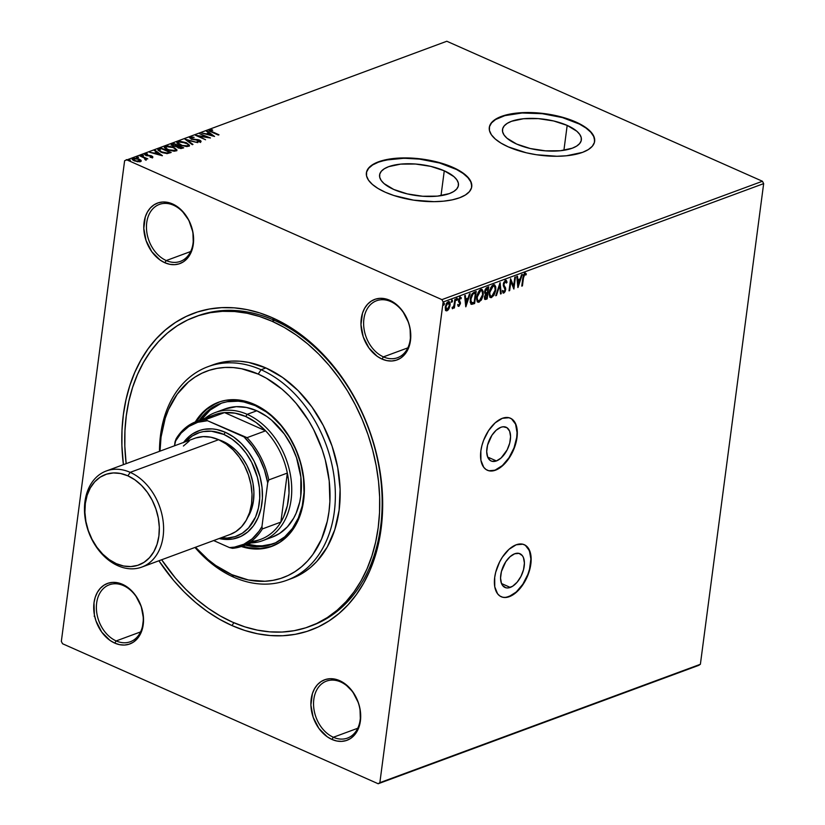 <?xml version="1.0" encoding="UTF-8"?>
<svg xmlns="http://www.w3.org/2000/svg" width="825" height="825" viewBox="0 0 825 825"><rect width="100%" height="100%" fill="white"/><g stroke="black" fill="none" stroke-linecap="round" stroke-linejoin="round"><path stroke-width="1.24" d="M496.423 460.938A18.459 10.168 -66.1 0 1 491.153 460.989A18.459 10.168 -66.1 0 1 487.802 444.221A18.459 10.168 -66.1 0 1 500.858 427.298L503.095 426.772L506.993 427.721L509.623 431.166L510.572 436.59L509.706 443.149L507.158 449.862L501.084 457.999L496.423 460.938L492.102 461.319L490.287 460.515L487.657 457.06L496.423 460.938L487.657 457.05L486.709 451.646L487.575 445.077L491.917 435.28L496.196 430.227L500.858 427.298A18.459 10.168 -66.1 0 1 506.127 427.237A18.459 10.168 -66.1 0 1 509.468 444.005A18.459 10.168 -66.1 0 1 496.423 460.938M510.262 587.421A18.459 10.168 -66.1 0 1 504.993 587.472A18.459 10.168 -66.1 0 1 501.652 570.704A18.459 10.168 -66.1 0 1 514.697 553.771L519.018 553.4L522.338 555.637L523.462 557.648L524.411 563.073L523.545 569.632L520.998 576.345L517.151 582.182L512.593 586.255L508.025 587.947L505.952 587.802L502.621 585.554L501.507 583.543L510.262 587.421L501.497 583.533L500.548 578.129L501.414 571.56L505.756 561.763L510.036 556.71L514.697 553.771A18.459 10.168 -66.1 0 1 519.967 553.719A18.459 10.168 -66.1 0 1 523.318 570.488A18.459 10.168 -66.1 0 1 510.262 587.421M501.074 596.671A28.463 15.665 113.9 0 0 509.066 596.537L509.355 596.661A28.463 15.665 -66.1 0 1 501.229 596.743A28.463 15.665 -66.1 0 1 496.073 570.89A28.463 15.665 -66.1 0 1 516.182 544.789L509.004 549.326L502.404 557.112L499.641 561.866L495.712 572.22L494.701 577.407L494.763 586.822L497.578 593.783L499.888 596.001L502.703 597.238L505.9 597.465L512.944 594.866L519.977 588.586L525.907 579.583L529.836 569.24L531.166 559.123L530.774 554.637L527.969 547.666L525.649 545.459L522.844 544.211L516.182 544.789A28.463 15.665 -66.1 0 1 524.308 544.717A28.463 15.665 -66.1 0 1 529.475 570.56A28.463 15.665 -66.1 0 1 509.355 596.661L509.066 596.537A28.463 15.665 113.9 0 0 529.145 570.56A28.463 15.665 113.9 0 0 524.153 544.644M487.235 470.188A28.463 15.665 113.9 0 0 495.227 470.054L495.516 470.178A28.463 15.665 -66.1 0 1 487.389 470.26A28.463 15.665 -66.1 0 1 482.233 444.407A28.463 15.665 -66.1 0 1 502.343 418.306L495.165 422.843L488.565 430.629L483.532 440.488L481.872 445.737L480.851 450.924L480.923 460.34L483.739 467.301L486.049 469.518L488.854 470.766L495.516 470.178L502.693 465.651L509.293 457.865L514.326 448.006L515.986 442.757L517.327 432.64L515.852 424.287L514.119 421.183L511.809 418.976L509.004 417.728L502.343 418.306A28.463 15.665 -66.1 0 1 510.469 418.234A28.463 15.665 -66.1 0 1 515.625 444.077A28.463 15.665 -66.1 0 1 495.516 470.178L495.227 470.054A28.463 15.665 113.9 0 0 515.305 444.077A28.463 15.665 113.9 0 0 510.314 418.162M195.174 316.8L197.464 315.954A165.072 121.492 69.7 0 1 274.457 320.378L272.498 317.811A168.867 124.276 69.7 0 1 381.098 528.846A168.867 124.276 69.7 0 1 231.98 625.567A168.867 124.276 69.7 0 1 158.905 560.773L173.632 580.46L184.212 591.979L195.453 602.353L207.23 611.459L219.45 619.224L231.98 625.567L233.857 622.731L231.98 625.567L244.705 630.434L257.513 633.765L270.26 635.539L282.841 635.735L295.113 634.342L306.983 631.393L318.326 626.897L329.031 620.916L338.993 613.491L348.129 604.704L356.328 594.639L363.536 583.378L369.672 571.055L374.674 557.772L378.489 543.654L381.098 528.846L382.46 513.49L382.573 497.722L381.428 481.718L379.046 465.609L375.437 449.563L370.642 433.723L364.702 418.254L357.679 403.291L349.645 388.998L340.673 375.499L330.846 362.918L320.265 351.398L309.035 341.024L297.248 331.918L285.037 324.153L272.498 317.811L259.772 312.943L246.974 309.612L234.228 307.838L221.647 307.653L209.364 309.035L197.495 311.984L186.151 316.48L175.447 322.462L165.485 329.887L156.358 338.673L148.149 348.738L140.951 359.999L134.815 372.323L129.814 385.605L125.988 399.723L123.389 414.532L122.017 429.887L121.904 445.655L123.399 464.661A168.867 124.276 69.7 0 1 272.498 317.811L274.457 320.378A165.072 121.492 -110.3 0 0 196.257 316.408M390.71 301.558A30.36 22.347 -110.3 0 0 363.907 318.945A30.36 22.347 -110.3 0 0 383.429 356.885L381.996 359.061A32.258 23.739 69.7 0 1 361.257 318.749A32.258 23.739 69.7 0 1 389.74 300.269L390.71 301.558A30.36 22.347 69.7 0 1 410.242 330.547A30.36 22.347 69.7 0 1 397.588 357.699A30.36 22.347 69.7 0 1 383.429 356.885A30.36 22.347 69.7 0 1 363.897 327.886A30.36 22.347 69.7 0 1 376.551 300.743A30.36 22.347 69.7 0 1 390.71 301.558L389.74 300.269L384.863 298.712L380.026 298.33L375.406 299.155L371.198 301.166L367.548 304.26L364.609 308.333L362.484 313.222L360.968 324.689L363.248 336.92L368.971 348.037L377.272 356.359L381.996 359.061L386.873 360.628L391.71 360.999L396.32 360.174L400.537 358.174L404.178 355.07L407.127 350.996L409.252 346.108L410.479 340.581L410.087 328.505L408.478 322.41L402.755 311.293L398.857 306.683L389.74 300.269A32.258 23.739 69.7 0 1 410.479 340.581A32.258 23.739 69.7 0 1 381.996 359.061L383.429 356.885L407.818 347.872L383.429 356.885A30.36 22.347 -110.3 0 0 410.242 339.498A30.36 22.347 -110.3 0 0 390.71 301.558M340.632 681.935A30.36 22.347 -110.3 0 0 313.83 699.322A30.36 22.347 -110.3 0 0 333.352 737.261L331.918 739.437A32.258 23.739 69.7 0 1 311.18 699.126A32.258 23.739 69.7 0 1 339.663 680.656L340.632 681.935A30.36 22.347 69.7 0 1 360.164 710.933A30.36 22.347 69.7 0 1 347.511 738.076A30.36 22.347 69.7 0 1 333.352 737.261A30.36 22.347 69.7 0 1 313.82 708.273A30.36 22.347 69.7 0 1 326.473 681.12A30.36 22.347 69.7 0 1 340.632 681.935L339.663 680.656L334.785 679.088L329.948 678.707L325.328 679.542L321.121 681.543L317.47 684.637L314.531 688.71L312.407 693.598L310.891 705.076L313.17 717.296L318.893 728.423L327.195 736.746L331.918 739.437L336.796 741.005L341.632 741.376L346.242 740.551L350.46 738.55L354.1 735.457L357.05 731.383L359.174 726.485L360.401 720.967L360.009 708.881L358.401 702.797L352.677 691.67L344.386 683.347L339.663 680.656A32.258 23.739 69.7 0 1 360.401 720.967A32.258 23.739 69.7 0 1 331.918 739.437L333.352 737.261L357.741 728.258L333.352 737.261A30.36 22.347 -110.3 0 0 360.164 719.874A30.36 22.347 -110.3 0 0 340.632 681.935M123.461 585.606A30.36 22.347 -110.3 0 0 96.659 602.993A30.36 22.347 -110.3 0 0 116.181 640.932L114.747 643.108A32.258 23.739 69.7 0 1 93.998 602.797A32.258 23.739 69.7 0 1 122.482 584.317L123.461 585.606A30.36 22.347 69.7 0 1 142.993 614.604A30.36 22.347 69.7 0 1 130.34 641.747A30.36 22.347 69.7 0 1 116.181 640.932A30.36 22.347 69.7 0 1 96.649 611.933A30.36 22.347 69.7 0 1 109.302 584.791A30.36 22.347 69.7 0 1 123.461 585.606L122.482 584.317L117.614 582.759L112.767 582.378L108.157 583.213L103.95 585.214L100.299 588.308L97.36 592.381L95.226 597.269L93.998 602.797L94.39 614.873L95.999 620.967L101.722 632.084L110.014 640.417L114.747 643.108L119.625 644.676L124.462 645.047L129.071 644.222L133.279 642.221L136.929 639.117L139.879 635.044L142.003 630.156L143.509 618.688L141.23 606.458L135.506 595.341L131.608 590.731L122.482 584.317A32.258 23.739 69.7 0 1 143.23 624.628A32.258 23.739 69.7 0 1 114.747 643.108L116.181 640.932L140.57 631.919L116.181 640.932A30.36 22.347 -110.3 0 0 142.983 623.545A30.36 22.347 -110.3 0 0 123.461 585.606M173.539 205.229A30.36 22.347 -110.3 0 0 146.737 222.616A30.36 22.347 -110.3 0 0 166.258 260.556L164.825 262.732A32.258 23.739 69.7 0 1 144.076 222.42A32.258 23.739 69.7 0 1 172.559 203.94L173.539 205.229A30.36 22.347 69.7 0 1 193.071 234.218A30.36 22.347 69.7 0 1 180.417 261.37A30.36 22.347 69.7 0 1 166.258 260.556A30.36 22.347 69.7 0 1 146.726 231.557A30.36 22.347 69.7 0 1 159.38 204.414A30.36 22.347 69.7 0 1 173.539 205.229L172.559 203.94L167.692 202.373L162.845 202.001L158.235 202.826L154.028 204.827L150.377 207.931L147.438 211.994L145.303 216.892L143.797 228.36L146.077 240.591L151.8 251.708L160.091 260.03L164.825 262.732L169.703 264.289L174.539 264.67L179.149 263.835L183.356 261.834L187.007 258.741L189.956 254.667L192.081 249.779L193.308 244.252L192.916 232.176L188.832 220.265L181.686 210.354L177.292 206.632L172.559 203.94A32.258 23.739 69.7 0 1 193.308 244.252A32.258 23.739 69.7 0 1 164.825 262.732L166.258 260.556L190.647 251.542L166.258 260.556A30.36 22.347 -110.3 0 0 193.06 243.169A30.36 22.347 -110.3 0 0 173.539 205.229M567.177 125.41L563.908 150.284L567.177 125.41L576.871 131.268L579.779 134.465L581.243 137.662L581.192 140.745L579.624 143.602L576.613 146.118L572.272 148.201L560.299 150.748L545.521 150.851L530.207 148.51L516.667 144.066A39.765 15.665 -172.5 0 1 502.497 129.546A39.765 15.665 -172.5 0 1 526.103 118.522A39.765 15.665 -172.5 0 1 567.177 125.41A39.765 15.665 -172.5 0 1 581.347 139.93A39.765 15.665 -172.5 0 1 557.752 150.954A39.765 15.665 -172.5 0 1 516.667 144.066L506.973 138.208L504.065 135.011L502.611 131.814L502.662 128.731L504.219 125.874L507.231 123.358L511.572 121.275L523.555 118.728L538.323 118.625L553.647 120.966L567.177 125.41M444.273 170.806L441.004 195.68L444.273 170.806L453.967 176.663L456.875 179.85L458.339 183.057L458.277 186.141L456.72 188.997L453.709 191.513L449.367 193.597L437.394 196.133L422.617 196.247L407.302 193.896L393.762 189.461A39.765 15.665 -172.5 0 1 379.593 174.941A39.765 15.665 -172.5 0 1 403.188 163.917A39.765 15.665 -172.5 0 1 444.273 170.806A39.765 15.665 -172.5 0 1 458.442 185.326A39.765 15.665 -172.5 0 1 434.847 196.34A39.765 15.665 -172.5 0 1 393.762 189.461L384.068 183.593L381.16 180.407L379.706 177.21L379.758 174.127L381.315 171.27L384.326 168.754L388.668 166.671L400.651 164.123L415.418 164.02L430.743 166.361L444.273 170.806M471.714 186.904A53.13 20.924 7.5 0 0 452.76 167.671L452.801 167.32A53.13 20.924 -172.5 0 1 471.735 186.718A53.13 20.924 -172.5 0 1 440.21 201.444A53.13 20.924 -172.5 0 1 385.327 192.246L393.886 195.515L413.531 200.135L434.022 201.661L443.603 201.166L452.244 199.856L459.608 197.763L465.403 194.989L469.425 191.627L471.518 187.811L471.591 183.686L469.642 179.417L465.743 175.158L460.061 171.074L444.242 164.051L424.597 159.431L414.253 158.256L394.525 158.4L378.52 161.803L372.725 164.577L368.703 167.939L366.609 171.755L366.537 175.88L368.486 180.159L372.384 184.418L378.067 188.502L385.327 192.246A53.13 20.924 -172.5 0 1 366.393 172.848A53.13 20.924 -172.5 0 1 397.918 158.132A53.13 20.924 -172.5 0 1 452.801 167.32L452.76 167.671A53.13 20.924 7.5 0 0 398.062 158.462A53.13 20.924 7.5 0 0 366.372 173.033M594.619 141.508A53.13 20.924 7.5 0 0 575.664 122.275L575.706 121.935A53.13 20.924 -172.5 0 1 594.639 141.322A53.13 20.924 -172.5 0 1 563.114 156.049A53.13 20.924 -172.5 0 1 508.231 146.85L526.309 152.79L536.436 154.739L556.937 156.265L566.507 155.77L582.512 152.377L588.308 149.593L592.329 146.242L594.423 142.426L594.495 138.301L592.546 134.021L588.658 129.762L582.966 125.678L567.146 118.666L547.501 114.046L527.01 112.52L517.43 113.015L501.425 116.407L495.629 119.192L491.607 122.543L489.514 126.359L489.442 130.484L491.391 134.764L495.289 139.023L500.971 143.107L508.231 146.85A53.13 20.924 -172.5 0 1 489.297 127.462A53.13 20.924 -172.5 0 1 520.822 112.736A53.13 20.924 -172.5 0 1 575.706 121.935L575.664 122.275A53.13 20.924 7.5 0 0 520.967 113.066A53.13 20.924 7.5 0 0 489.277 127.638M124.616 160.72L61.339 641.376L124.616 160.72L446.81 41.25L762.444 181.252L441.922 299.63L126.297 159.627L441.922 299.63L443.138 302.002L763.661 183.624L700.384 664.28L379.861 782.667L443.138 302.002L379.861 782.667L378.19 783.75L698.703 665.373L378.19 783.75L62.556 643.748L378.19 783.75L700.384 664.28L698.703 665.373L700.384 664.28L763.661 183.624L443.138 302.002L441.922 299.63L762.444 181.252L763.661 183.624L762.444 181.252L446.81 41.25L124.616 160.72M94.163 616.172L94.679 615.924M445.5 310.489L448.975 308.663L449.873 306.137L450.079 303.786L449.223 301.651L447.129 302.424L445.314 306.653L445.727 310.427L446.768 310.85L448.088 310.004L448.975 308.663L448.408 308.416L446.449 310.52L447.026 310.778L448.975 308.663L450.017 305.291C450.357 302.775 449.769 301.548 448.233 301.62L445.252 307.055L445.469 309.963L447.026 310.778L445.892 310.613M455.565 299.062L454.915 299.3L453.843 305.982L452.347 308.715L453.925 306.838L453.75 308.137L454.4 307.9L455.565 299.062L454.915 299.3L453.822 307.642L454.4 307.9L455.565 299.062M459.618 296.938L461.381 297.907L460.195 297.196L458.494 300.259L459.762 303.899L458.978 305.322L458.267 304.703L457.793 305.601L458.875 306.395L460.453 303.27L459.267 299.454L461.381 297.907L460.195 297.196L458.844 298.887L458.525 301.548L459.783 303.693L459.123 305.25L458.267 304.703L457.793 305.601L458.875 306.395L458.143 306.178M474.262 292.153L472.199 293.71L470.549 297.619L470.219 302.393L471.622 304.363L474.623 303.528L476.221 291.431L474.262 292.153C471.952 293.422 470.621 295.783 470.25 299.248L471.405 304.312L474.623 303.528L476.221 291.431L474.262 292.153M488.761 286.801L486.203 287.997L484.914 290.307L484.636 293.009L485.564 294.195L484.388 298.176L485.193 299.485L487.173 298.897L488.761 286.801L487.08 287.42L484.636 291.586L485.564 294.195L484.43 297.062L485.977 299.341L487.173 298.897L488.761 286.801M500.115 282.604L495.712 295.742L496.423 295.484L499.682 285.543L500.528 293.968L501.229 293.71L500.115 282.604L495.712 295.742L496.423 295.484L499.682 285.543L500.528 293.968L501.229 293.71L500.115 282.604M514.821 277.169L513.645 286.172L510.613 278.726L509.015 290.833L509.664 290.596L510.85 281.562L513.882 289.039L515.47 276.932L514.821 277.169L513.645 286.172L510.613 278.726L509.015 290.833L509.664 290.596L510.85 281.562L513.882 289.039L515.47 276.932L514.821 277.169M523.483 277.829L524.463 274.601L525.907 274.993L526.36 273.941L524.947 273.137L523.524 274.787L521.771 286.12L522.421 285.883L523.483 277.829L522.906 277.571L521.843 285.625L522.421 285.883L523.483 277.829L524.793 274.374L525.907 274.993L526.36 273.941L524.947 273.137L522.854 277.942L521.771 286.12L522.421 285.883L521.843 285.625L522.906 277.571L523.483 277.829M517.987 287.512L522.287 274.416L521.586 274.673L520.204 278.871L517.832 279.747L517.481 276.189L516.77 276.447L517.883 287.554L522.287 274.416L521.586 274.673L520.204 278.871L517.832 279.747L517.481 276.189L516.77 276.447L517.987 287.512M504.931 280.057L507.055 282.263L505.508 280.314L503.559 283.078L503.302 285.718L505.044 289.554L504.157 291.71L503.033 290.678L502.435 291.607L503.786 293.061L505.065 291.689L505.715 289.204L504.003 285.141L504.147 283.161L505.395 281.542L506.447 283.068L507.055 282.263L506.406 280.479L505.508 280.314L503.302 284.254L505.013 289.967L503.962 291.813L503.363 291.565M493.897 294.071L491.133 297.258L491.71 297.516L495.763 289.915L495.753 286.904L494.691 284.893L493.34 284.811L491.824 285.966L489.73 290.153L489.153 294.484L489.854 296.959L490.978 297.65L493.886 295.412L495.577 291.019L495.763 289.915L495.124 290.06M481.357 298.702L478.593 301.898L479.17 302.146L483.213 294.556L483.202 291.534L482.14 289.523L480.789 289.441L479.273 290.596L477.18 294.783L476.613 299.114L477.304 301.599L478.428 302.28L481.346 300.042L482.903 296.216L483.213 294.556L482.584 294.7M465.867 306.766L470.168 293.669L469.456 293.927L468.084 298.124L465.713 299.001L465.352 295.443L464.65 295.701L465.764 306.807L470.168 293.669L469.456 293.927L468.084 298.124L465.713 299.001L465.352 295.443L464.65 295.701L465.867 306.766M456.524 298.083L457.514 299.155L457.102 298.341L456.493 300.207L457.514 299.155L456.978 298.413L456.411 299.887L457.287 299.867L456.926 298.897L456.256 300.104M451.543 299.929L452.533 300.991L452.131 300.176L451.512 302.043L452.533 300.991L452.007 300.248L451.44 301.723L452.317 301.702L451.956 300.733L451.285 301.94M443.438 302.919L444.427 303.982L444.015 303.177L443.407 305.044L444.427 303.982L443.891 303.249L443.324 304.724L444.201 304.703L443.85 303.724L443.169 304.941M132.268 159.266L132.907 158.256C131.752 159.039 132.227 159.895 134.351 160.823L140.58 161.659L140.786 160.091L136.857 158.328L132.66 158.369L132.217 158.802L133.176 160.194L137.61 161.762L141.25 161.133L139.105 159.07L132.907 158.256L132.196 158.895M140.394 155.595L139.745 155.843L145.076 158.369L145.406 159.668L146.417 159.4L146.066 158.637L147.799 158.885L140.394 155.595L139.745 155.843L144.674 158.111L145.406 159.668L146.159 159.596L146.066 158.637L147.799 158.885L140.394 155.595M152.429 157.276L151.718 155.966L151.635 156.616L151.718 155.966L150.367 155.533L146.2 155.502L145.86 154.213L147.221 153.79L144.88 153.832L144.643 154.595L144.88 153.832L145.654 155.296L151.109 156.214L151.408 157.389L150.119 157.276L152.429 157.276L152.718 156.647L151.418 155.832L145.891 154.832L145.86 154.213L147.531 154.234L147.221 153.79L144.88 153.832L144.561 154.533L146.644 155.636L150.923 156.142L151.656 156.75L150.119 157.276L152.811 156.936L152.718 157.637M159.091 148.696L157.957 149.366L158.091 150.294L162.288 152.666L167.114 153.532L171.188 152.46L161.05 147.974L159.091 148.696L158.998 149.387L160.958 148.665L161.05 147.974L157.843 149.624L160.803 152.078L167.537 153.512L171.188 152.46L161.05 147.974L161.184 148.768L158.998 149.387L159.091 148.696M171.322 144.922L171.909 143.963L172.796 145.973L176.715 146.623L178.076 147.881L183.727 147.83L173.59 143.333L171.291 144.375L172.796 145.973L176.715 146.623L180.397 148.521L183.727 147.83L173.59 143.333L173.735 144.127L173.59 143.333L171.909 143.963L171.136 145.241M184.944 139.147L192.277 144.674L192.978 144.416L187.337 140.25L197.783 142.642L184.944 139.147L192.277 144.674L192.978 144.416L187.337 140.25L197.783 142.642L184.944 139.147M199.65 133.712L207.199 137.053L195.443 135.269L205.569 139.765L198.66 136.177L210.437 137.971L199.65 133.712L207.199 137.053L195.443 135.269L205.569 139.765L198.66 136.177L210.437 137.971L199.65 133.712M209.117 130.69L209.478 129.876C208.715 130.577 209.385 131.299 211.489 132.021L218.986 134.815L210.468 130.897L210.53 130.329L212.695 130.267L212.242 129.803L209.478 129.876L209.406 130.958L218.336 135.053L212.169 132.32L210.53 130.329L212.695 130.267L212.242 129.803L208.972 130.309M214.552 136.445L207.116 130.958L206.415 131.216L208.787 132.98L206.425 133.856L201.599 132.99L214.552 136.445L207.116 130.958L206.415 131.216L208.787 132.98L206.425 133.856L201.599 132.99L214.552 136.445M191.091 137.579L189.616 137.919L190.039 137.053L190.998 138.93L199.186 140.446L199.537 141.941L199.619 141.333L197.185 141.168L200.65 141.797L199.794 140.188L199.712 140.766L199.794 140.188L197.917 139.631L191.596 139.157L191.122 137.497L194.153 137.332L189.533 137.445L192.039 139.301L199.403 140.549L199.784 141.25L197.309 141.632L200.65 141.797L201.104 141.24L200.186 140.374L191.369 138.548L191.018 137.538L194.153 137.332L190.915 136.888L189.946 137.744L190.946 137.579M186.398 142.694L179.809 141.24L176.952 142.312L177.705 143.767L179.963 145.107L186.615 146.572L188.75 146.18L189.461 145.221L186.398 142.694L186.337 143.21L186.398 142.694L177.87 141.549L176.942 142.395L179.963 145.107L188.574 146.252L189.461 145.417L186.398 142.694M173.858 147.324L167.258 145.881L164.412 146.943L165.165 148.397L167.888 149.944L174.075 151.202L176.21 150.81L176.921 149.851L173.858 147.324L173.786 147.84L173.858 147.324L165.32 146.18L164.392 147.025L167.423 149.737L176.024 150.892L176.921 150.047L173.858 147.324M162.422 155.698L154.997 150.202L154.285 150.47L156.667 152.223L154.296 153.099L149.48 152.243L162.319 155.739L154.997 150.202L154.285 150.47L156.667 152.223L154.296 153.099L149.48 152.243L162.422 155.698M143.168 155.152L141.663 155.255L143.468 155.729M138.188 156.998L136.692 157.09L138.497 157.565M130.082 159.988L128.576 160.091L130.381 160.566M62.556 643.748L61.339 641.376L62.556 643.748M310.633 626.082A165.072 121.492 -110.3 0 0 380.738 478.882A165.072 121.492 -110.3 0 0 274.457 320.378A165.072 121.492 69.7 0 1 380.634 478.036A165.072 121.492 69.7 0 1 311.84 625.649L309.55 626.484M594.66 140.735L593.722 136.517L590.793 132.227L585.977 128.03L579.47 124.101L562.444 117.593L542.283 113.695L522.07 113.004L504.89 115.624L495.577 119.532L491.556 122.894L489.472 126.71M471.756 186.13L470.817 181.902L467.878 177.623L463.073 173.425L456.565 169.496L439.539 162.989L419.378 159.091L404.054 158.256L385.842 160.06L378.479 162.154L372.673 164.928L368.651 168.29L366.568 172.105M209.478 129.876L209.385 130.567L210.396 130.391M211.004 130.927L210.241 131.433M210.189 131.247L210.53 130.329M210.653 130.391L209.014 130.773M206.745 134.392L208.704 133.671L208.787 132.98L208.704 133.671L206.745 134.392M207.003 131.66L207.116 130.958L207.023 131.649L213.067 136.115L207.023 131.649M212.056 135.382L207.735 134.207L209.55 133.537L211.994 135.826L207.735 134.207L209.55 133.537L212.056 135.382M207.168 137.249L208.127 137.672L207.168 137.249M197.639 136.249L198.629 136.403L197.639 136.249M190.657 138.548L191.122 137.497M191.029 138.188L191.575 139.384M200.908 141.714L199.702 140.879L200.557 142.488M199.186 140.446L199.619 141.333M199.526 142.024L199.093 141.137L199.526 142.024M190.039 137.053L189.513 137.538M186.223 140.209L187.306 140.498L186.223 140.209M187.254 140.941L187.337 140.25L187.254 140.941L192.297 144.664L187.254 140.941M187.646 144.066L189.338 145.736L187.574 144.024L188.213 144.953L187.502 145.808L180.551 145.355L178.179 142.715L178.932 142.003L185.759 142.931C188.121 143.942 188.708 144.901 187.502 145.808L187.254 146.551M176.973 142.766L177.87 141.549L177.777 142.24L179.004 141.972M179.716 141.941L176.859 143.003M178.695 144.478L178.107 143.303M188.121 145.643L187.409 146.499L187.502 145.808L182.212 145.458L178.2 142.993L178.932 142.003L181.417 141.807L187.584 144.014M187.316 146.53L188.121 145.808L188.203 145.118L187.502 145.808M178.179 142.715L178.654 144.437M177.726 145.901L178.54 146.262L177.726 145.901M182.016 147.809L182.83 148.16L182.016 147.809M171.909 143.963L171.817 144.653L173.508 144.024L171.198 145.066M176.179 146.85L177.427 145.829L173.446 145.726L173.24 144.313L173.982 144.035L177.757 145.705L176.653 146.747M178.458 146.293L182.036 147.613L181.273 148.552L181.366 147.861L178.654 148.098L177.767 146.706L178.788 146.169L182.036 147.613L181.954 148.304L181.283 148.552L182.036 147.613L178.716 147.634L178.458 146.293L177.684 147.397M176.272 146.159L173.384 146.2L172.497 144.746L173.982 144.035L177.757 145.705L176.272 146.159M172.477 145.819L173.24 144.313M175.106 148.696L176.797 150.367L175.024 148.655M164.433 147.397L165.32 146.18L165.227 146.871L166.464 146.602M167.176 146.572L164.319 147.634M166.155 149.108L165.557 147.943M175.581 150.274L174.704 151.181M174.962 150.439L168.001 149.985L165.629 147.345L166.382 146.633L173.209 147.562C175.581 148.583 176.158 149.542 174.962 150.439L174.869 151.13L174.962 150.439L168.836 149.81L166.248 148.417L165.65 147.252L167.939 146.396L173.209 147.562L175.601 149.356L174.776 151.161M165.629 147.345L166.114 149.078M169.476 152.439L170.28 152.8L169.476 152.439M166.825 153.656L168.981 153.089L169.073 152.398L169.403 152.934L169.496 152.243L166.918 152.965L161.453 151.841L159.266 149.686L161.442 148.675L169.496 152.243L169.403 152.934L167.434 153.553M159.112 150.48L159.38 149.572L161.442 148.675L169.496 152.243L166.846 153.543L166.918 152.965L161.391 152.326L159.266 149.686M154.615 153.646L156.575 152.924L156.667 152.223L156.575 152.924L154.615 153.646M154.883 150.903L154.997 150.202L154.904 150.903L160.947 155.368L154.904 150.903M159.926 154.636L155.616 153.46L157.431 152.79L159.875 155.069L155.616 153.46L157.431 152.79L159.926 154.636M151.109 156.214L151.48 156.894M151.388 157.585L151.016 156.905L151.388 157.585M146.262 155.038L145.86 154.213M145.767 154.904L146.169 155.729L145.695 154.945M152.635 157.338L151.625 156.657L152.336 157.967M141.776 154.976L142.086 155.554M141.694 155.678L143.076 155.843M142.921 155.781L142.003 155.626M145.19 158.452L146.035 158.833L145.19 158.452M146.211 159.586L146.066 160.287M146.159 159.596L146.066 158.637M145.447 159.668L145.355 159.153M145.262 159.844L144.581 158.802L145.262 159.844M136.806 156.822L137.105 157.389M136.713 157.513L138.095 157.688M137.94 157.627L137.032 157.462M140.58 161.659L141.106 160.463M132.907 158.256L132.825 158.947L133.598 158.761M139.033 159.596L139.105 159.07L139.033 159.596M139.013 159.761L139.672 160.081M133.898 158.73L132.124 159.493M133.681 160.555L133.403 159.534M139.91 161.762L140.137 160.813L134.929 161.061L133.825 158.658L138.445 159.307L139.59 161.865L139.672 161.257L136.073 160.988L133.413 159.462L134.3 158.544L137.373 158.905L139.796 160.143L139.672 161.257M133.526 160.411L133.825 158.658M128.7 159.813L128.999 160.39M128.607 160.504L129.989 160.679M129.834 160.617L128.917 160.452M525.618 273.137L524.947 273.137M524.37 272.879L526.36 273.941L525.783 273.683L525.422 274.529L525.216 272.982M525.329 274.735L524.215 274.117L525.195 274.395M524.607 274.127L525.185 274.385L524.215 274.117L523.359 275.23M523.298 275.406L524.215 274.117M516.945 276.385L517.832 279.747L516.945 276.385M520.152 278.891L519.729 280.201L520.152 278.891M518.286 284.604L517.749 286.234L518.286 284.604L517.368 280.634L518.327 284.615L517.368 280.634L519.183 279.964L517.368 280.634L519.76 280.222L518.327 284.615L517.945 280.892L519.76 280.222L518.327 284.615M514.831 277.169L513.387 288.152L514.831 277.169M510.273 281.304L510.85 281.562L510.273 281.304L509.087 290.338L509.664 290.596L509.077 290.338L510.273 281.304M510.531 279.335L513.645 286.172L510.531 279.335M506.168 280.314L505.508 280.314M505.447 281.521L506.447 283.068L507.055 282.263L506.261 282.284L505.828 280.222M504.56 291.256L503.209 292.803L503.786 293.061L505.673 289.678L505.086 289.42L505.003 287.698L505.673 289.678L505.581 287.956L503.343 284.078L504.003 285.141L503.374 283.779L503.941 284.027L505.766 281.542L505.178 281.284M505.395 281.542L503.92 282.15M503.962 291.813L503.033 290.678L502.435 291.607L503.786 293.061L502.961 292.854L504.879 290.431M503.219 293.061L503.786 293.061M502.456 290.421L503.384 291.555M503.848 282.274L505.261 281.325M499.672 283.676L500.651 293.452L501.229 293.71L500.476 293.514L499.672 283.676M499.135 285.306L499.682 285.543L499.135 285.306M495.877 295.247L496.423 295.484L495.877 295.247M494.206 284.707L495.763 289.915L494.505 284.79L493.34 284.811L489.266 292.37L490.514 297.547L491.71 297.516L490.236 297.382M489.761 297.196L491.906 296.814L494.154 293.483M495.103 290.214L495.175 286.646L494.113 284.635M490.607 287.863L491.999 286.141L493.463 285.749M490.194 295.927L489.338 291.875C488.936 294.659 489.586 296.041 491.267 296.031M491.844 296.288L490.287 295.659L489.338 291.885L489.916 292.132L491.184 288.121L493.195 286.048L492.618 285.79L494.649 286.522L495.165 289.73L494.062 293.741L491.844 296.288C490.163 296.299 489.514 294.917 489.916 292.132L493.195 286.048C494.866 286.028 495.505 287.399 495.113 290.163L491.844 296.288L490.669 296.113M493.804 285.955L492.618 285.79L490.679 287.75M493.195 286.048L494.103 286.028L493.525 285.77M484.615 299.228L486.595 298.64L488.122 287.038L486.595 298.64L487.173 298.897L484.718 299.238M484.966 299.434L485.977 299.341M485.234 292.834L484.708 291.091L485.44 292.875L486.451 292.638M484.987 290.018L487.369 288.018L485.244 289.451M486.018 298.145L485.244 298.083L484.512 296.546L485.079 296.794L485.677 295.051L487.193 294.02L486.616 293.762L487.193 294.02L486.688 297.897L486.018 298.145L485.079 296.794L487.193 294.02L486.688 297.897L484.822 297.938L484.502 296.536L485.43 297.887M485.368 294.442L485.987 294.009M486.286 293.886L485.399 294.422M486.018 293.133L484.718 291.101L485.286 291.349L487.214 288.554L486.637 288.296L487.957 288.276L487.369 288.018L487.957 288.276L487.358 292.782L486.018 293.133L485.286 291.349L487.957 288.276L487.358 292.782L485.44 292.875M481.666 289.338L483.213 294.556L481.965 289.42L480.789 289.441L476.726 297.01L477.964 302.177L479.17 302.146L477.685 302.012M477.221 301.826L479.665 301.187L481.614 298.124M482.553 294.845L482.625 291.277L481.563 289.266M478.067 292.504L479.449 290.771L480.913 290.379M477.644 300.568L476.788 296.515C476.396 299.289 477.036 300.682 478.727 300.661M479.304 300.919L477.737 300.29L476.798 296.515L477.366 296.773L478.644 292.751L480.655 290.678L480.078 290.421L482.109 291.163L482.615 294.36L481.522 298.382L479.304 300.919C477.613 300.929 476.974 299.547 477.366 296.773L480.655 290.678C482.326 290.658 482.965 292.029 482.563 294.793L479.304 300.919L478.129 300.743M481.253 290.586L480.078 290.421L478.129 292.38M480.655 290.678L481.563 290.658L480.985 290.41M470.931 304.085L474.045 303.28L475.582 291.668L474.045 303.28L474.623 303.528L470.817 304.054M471.23 295.494L472.797 293.535L475.406 292.906L474.138 302.528L470.941 302.6L470.322 298.753L471.57 302.899M471.89 303.043L470.807 300.877L471.529 296.402L472.931 294.113L475.406 292.906L472.354 293.865L475.406 292.906L474.138 302.528L471.89 303.043L470.322 298.753L470.9 299.011L472.931 294.113L472.354 293.865L471.292 295.35M464.826 295.639L465.713 299.001L464.826 295.639M468.033 298.145L467.6 299.454L465.248 299.887L466.197 303.868L465.63 305.477L466.166 303.847L465.248 299.887L466.197 303.868L465.826 300.135L467.641 299.465L466.197 303.868L468.033 298.145M467.063 299.217L465.248 299.887L467.063 299.217M457.793 305.601L458.875 306.395L460.422 303.621L459.154 299.97L460.133 298.258L460.897 298.856L461.381 297.907L460.195 297.196M458.978 305.322L458.267 304.703M457.689 304.446L458.401 305.064L457.689 304.446M461.381 297.907L460.484 298.268L460.35 297M460.133 298.258L460.897 298.856M458.587 299.722L459.154 299.97L458.587 299.722M458.566 299.712L460.391 302.332L459.814 302.074L459.834 303.363L460.422 303.621L459.783 303.734L458.566 299.712M459.35 304.992L458.298 306.137L458.875 306.395M458.102 306.178L459.453 304.786M456.431 299.547L456.833 300.362M457.514 299.155L457.102 298.341M456.38 300.032L456.885 298.279M452.585 307.539L452.605 308.715L453.575 306.683L453.75 308.137L454.4 307.9L453.822 307.642L454.926 299.3L454.028 305.343L452.265 308.323M452.224 308.344L453.09 307.158M451.45 301.393L451.863 302.198M452.533 300.991L452.131 300.176M451.409 301.868L451.904 300.114M446.16 310.788L447.026 310.778M449.12 301.599L448.233 301.62M448.81 301.517L450.017 305.291L449.377 305.405M449.367 305.456L449.058 301.837M446.026 304.136L447.098 302.682L448.243 302.507M447.305 302.548L446.511 303.311M446.201 309.488L445.325 306.549L446.593 309.427M447.171 309.684L446.201 309.313L445.335 306.549L445.902 306.807L448.088 302.703L447.511 302.445L448.48 302.641L449.367 303.878L449.12 306.735L447.171 309.684L445.902 306.807L448.088 302.703L449.367 305.528L447.171 309.684L446.325 309.488M448.088 302.703L447.511 302.445M443.345 304.384L443.747 305.188M444.427 303.982L444.015 303.177M443.293 304.868L443.798 303.115M491.762 470.858L495.227 470.054L502.404 465.527L509.004 457.731L514.027 447.872L516.718 437.446L517.038 432.506L515.563 424.153L511.521 418.842M505.601 597.341L509.066 596.537L516.244 592.01L522.844 584.213L527.876 574.355L529.547 569.116L530.877 558.989L529.403 550.636L525.36 545.325M261.082 369.734L258.215 374.076A110.045 80.994 69.7 0 1 328.989 511.603A110.045 80.994 69.7 0 1 231.804 574.643L233.764 577.211A113.84 83.789 -110.3 0 0 334.29 512.005A113.84 83.789 -110.3 0 0 261.082 369.734A113.84 83.789 69.7 0 1 334.311 478.459A113.84 83.789 69.7 0 1 286.863 580.264A113.84 83.789 69.7 0 1 233.764 577.211A113.84 83.789 69.7 0 1 194.978 547.449A113.84 83.789 -110.3 0 0 233.764 577.211L231.804 574.643L248.449 579.985L264.949 581.264L272.951 580.357L280.686 578.438L288.08 575.51L295.051 571.612L301.548 566.775L307.498 561.041L312.85 554.482L321.533 539.117L327.288 521.256L328.989 511.603L329.876 501.6L329.206 480.892L325.298 459.938L322.173 449.615L313.727 429.784L308.488 420.472L296.237 403.477L289.348 395.969L282.026 389.204L266.382 378.211L258.215 374.076L241.581 368.734L233.269 367.579L225.07 367.455L217.068 368.363L209.333 370.281L201.95 373.209L194.968 377.108L188.471 381.944L177.179 394.237L168.486 409.602L165.227 418.265L161.04 437.116L160.019 451.141A110.045 80.994 69.7 0 1 258.215 374.076L261.082 369.734L265.897 367.95L261.082 369.734A113.84 83.789 -110.3 0 0 159.483 451.337A113.84 83.789 69.7 0 1 207.983 366.682A113.84 83.789 69.7 0 1 261.082 369.734M224.916 408.973L236.249 406.673L246.5 407.468L256.822 410.778L247.18 414.336A68.3 50.273 69.7 0 1 291.122 479.583A68.3 50.273 69.7 0 1 262.649 540.653A68.3 50.273 69.7 0 1 250.955 542.953A68.3 50.273 -110.3 0 0 291.71 487.379A68.3 50.273 -110.3 0 0 247.18 414.336A68.3 50.273 -110.3 0 0 204.94 418.368A68.3 50.273 69.7 0 1 215.325 412.51L224.957 408.952A68.3 50.273 69.7 0 1 256.822 410.778L266.836 416.491L271.6 420.173L284.398 434.115L291.277 445.356L296.515 457.669L300.877 477.077L300.743 496.145L299.692 502.136L296.123 513.212L293.648 518.203L287.409 526.824L279.685 533.383L272.24 537.116M272.178 544.222A74.941 55.162 69.7 0 0 303.414 477.201A74.941 55.162 69.7 0 0 255.203 405.622L243.88 401.981L238.219 401.198L227.184 401.723L221.925 403.033L216.882 405.023L207.714 410.984L199.227 420.482A74.941 55.162 69.7 0 1 220.254 403.611A74.941 55.162 69.7 0 1 255.203 405.622L266.197 411.881L271.425 415.924L281.108 425.638L289.451 437.219L296.123 450.202L300.888 464.093L303.548 478.366L304.012 492.463L302.249 505.849L298.33 518.018L292.411 528.485L284.718 536.848L275.55 542.798L265.248 546.109L254.213 546.635L245.242 545.067A74.941 55.162 69.7 0 0 272.178 544.222L272.24 544.201M221.461 403.188A74.941 55.162 -110.3 0 0 201.63 419.585L210.127 410.087L221.461 403.188M218.996 402.053A76.838 56.554 -110.3 0 0 196.515 421.482L202.579 413.387L206.735 409.386L216.14 403.281M195.298 421.946A76.838 56.554 69.7 0 1 218.388 402.28A76.838 56.554 69.7 0 1 254.234 404.332L265.495 410.757L275.973 419.616L285.254 430.588L292.988 443.231L298.887 457.081L302.713 471.591L304.322 486.203L303.652 500.373L300.723 513.532L295.659 525.185L288.647 534.889L279.953 542.262L269.919 547.037L258.937 549.007L247.407 548.109L241.302 546.501A76.838 56.554 69.7 0 0 271.631 546.439A76.838 56.554 69.7 0 0 303.662 477.727A76.838 56.554 69.7 0 0 254.234 404.332L248.438 402.126L236.816 399.795L225.503 400.342L220.1 401.682L210.066 406.457L205.528 409.829L201.382 413.83L195.298 421.946M272.044 321.265A165.072 121.492 69.7 0 1 378.232 478.923A165.072 121.492 69.7 0 1 309.427 626.536A165.072 121.492 69.7 0 1 232.433 622.112A165.072 121.492 69.7 0 1 161.659 559.752L175.395 578.016L185.738 589.277L196.721 599.414L208.24 608.324L220.182 615.914L232.433 622.112L244.881 626.866L257.39 630.125L269.858 631.857L282.15 632.043L294.154 630.692L305.755 627.804L316.841 623.411L327.308 617.564L337.043 610.304L345.974 601.714L353.997 591.876L361.041 580.872L367.032 568.817L371.92 555.833L375.653 542.035L378.201 527.557L379.541 512.552L379.644 497.145L378.531 481.491L376.19 465.743L372.663 450.058L367.981 434.579L362.175 419.451L355.317 404.827L347.459 390.854L338.683 377.654L329.082 365.362L318.739 354.1L307.756 343.963L296.237 335.053L284.295 327.463L272.044 321.265L274.457 320.378L272.044 321.265A165.072 121.492 69.7 0 0 195.051 316.841A165.072 121.492 69.7 0 0 126.153 463.65L124.833 446.232L124.946 430.825L126.277 415.821L128.824 401.342L132.567 387.544L137.455 374.56L143.447 362.505L150.49 351.502L158.513 341.663L167.434 333.073L177.179 325.813L187.636 319.966L198.732 315.573L210.334 312.685L222.338 311.334L234.63 311.52L247.088 313.252L259.607 316.511L272.044 321.265M286.863 580.264L291.679 578.48A113.84 83.789 -110.3 0 0 339.127 476.685A113.84 83.789 -110.3 0 0 265.897 367.95A113.84 83.789 -110.3 0 0 212.798 364.897L207.983 366.682M195.515 547.253L208.003 559.515L215.676 565.445L231.804 574.643A110.045 80.994 69.7 0 1 195.515 547.253M291.596 578.511L304.012 572.292L310.726 567.291L316.882 561.361L327.267 546.985L334.775 529.722L339.106 510.221L340.106 489.246L337.724 467.589L332.062 446.098L323.328 425.576L311.86 406.838L298.103 390.596L282.583 377.458L265.897 367.95L248.686 362.423L240.096 361.226L231.619 361.103L223.338 362.031L212.716 364.928M242.529 546.067A76.838 56.554 -110.3 0 0 272.24 546.212L260.143 548.563L248.614 547.666L242.529 546.067M272.92 543.902L262.206 545.83L256.627 545.748L247.644 544.18A74.941 55.162 -110.3 0 0 273.384 543.757M215.325 412.51A68.3 50.273 69.7 0 1 247.18 414.336L256.822 410.778A68.3 50.273 69.7 0 1 300.764 476.015A68.3 50.273 69.7 0 1 272.291 537.096L262.649 540.653M242.23 546.181A66.402 48.871 69.7 0 1 232.464 548.316L229.494 547.583L232.464 548.316A66.402 48.871 -110.3 0 0 262.329 528.949A66.402 48.871 69.7 0 1 242.23 546.181L260.793 539.323A66.402 48.871 -110.3 0 0 280.882 522.091L262.329 528.949L261.958 526.525A65.268 48.036 69.7 0 1 229.494 547.583L213.644 540.55L229.494 547.583L234.465 547.119L243.86 544.232L252.192 538.828L259.122 531.135L261.958 526.525L267.702 482.873L268.785 479.923L287.337 473.065L280.882 522.091L283.542 517.038L287.347 505.684L289.008 493.082L288.451 479.799L287.337 473.065L280.882 522.091L262.329 528.949L261.958 526.525L267.702 482.873L264.443 470.002L259.256 457.71L252.368 446.531L244.066 436.93L207.508 420.719L205.982 419.451A66.402 48.871 -110.3 0 0 176.127 438.817A66.402 48.871 69.7 0 1 196.216 421.585A66.402 48.871 69.7 0 1 205.982 419.451L224.544 412.593L265.588 430.805L247.036 437.662L207.508 420.719L205.982 419.451A66.402 48.871 69.7 0 1 224.544 412.593A66.402 48.871 69.7 0 1 245.747 416.512L235.084 413.17L224.544 412.593L265.588 430.805L256.07 422.483L245.747 416.512L247.18 414.336L245.747 416.512A66.402 48.871 69.7 0 1 265.588 430.805A66.402 48.871 69.7 0 1 287.337 473.065A66.402 48.871 69.7 0 1 280.882 522.091A66.402 48.871 69.7 0 1 251.037 541.458M176.127 438.817L174.518 445.789L175.044 441.777A65.268 48.036 69.7 0 1 207.508 420.719L197.732 422.297L188.822 426.473L181.149 433.053L175.044 441.777L176.127 438.817M287.337 473.065A66.402 48.871 -110.3 0 0 265.588 430.805L247.036 437.662A66.402 48.871 69.7 0 1 268.785 479.923L287.337 473.065M205.982 419.451L224.544 412.593A66.402 48.871 -110.3 0 0 214.778 414.738L196.216 421.585M268.785 479.923A66.402 48.871 -110.3 0 0 247.036 437.662L244.066 436.93A65.268 48.036 69.7 0 1 267.702 482.873L268.785 479.923M130.185 472.354L127.885 475.839A48.19 35.465 69.7 0 1 158.885 536.064A48.19 35.465 69.7 0 1 116.325 563.671L117.892 565.723A51.233 37.703 -110.3 0 0 163.123 536.384A51.233 37.703 -110.3 0 0 130.185 472.354A51.233 37.703 69.7 0 1 163.133 521.287A51.233 37.703 69.7 0 1 141.787 567.095A51.233 37.703 69.7 0 1 117.892 565.723A51.233 37.703 69.7 0 1 84.934 516.79A51.233 37.703 69.7 0 1 106.291 470.982A51.233 37.703 69.7 0 1 130.185 472.354L218.625 439.694L130.185 472.354A51.233 37.703 -110.3 0 0 84.944 501.703A51.233 37.703 -110.3 0 0 117.892 565.723L116.325 563.671L109.261 559.639L102.692 554.08L96.865 547.202L92.018 539.272L88.316 530.588L85.913 521.493L84.913 512.325L85.336 503.436L87.161 495.186L90.348 487.874L94.741 481.79L100.186 477.159L106.487 474.179L113.376 472.942L120.605 473.498L127.885 475.839L134.949 479.861L141.518 485.42L147.345 492.298L152.202 500.228L155.894 508.922L158.297 518.018L159.307 527.185L158.885 536.064L157.049 544.314L153.873 551.626L149.469 557.71L144.024 562.341L137.734 565.331L130.835 566.569L123.606 566.012L116.325 563.671A48.19 35.465 69.7 0 1 85.336 503.436A48.19 35.465 69.7 0 1 127.885 475.839L130.185 472.354M183.418 442.705L189.255 436.353L192.617 433.847L200.052 430.32L204.053 429.32L212.427 428.918L216.727 429.516L225.328 432.279L223.895 434.455A55.027 40.497 69.7 0 1 259.782 496.887A55.027 40.497 69.7 0 1 221.182 537.766L227.267 538.044L235.135 536.632L242.323 533.218L248.542 527.938L255.564 516.976L258.431 508.045L259.731 498.218L259.39 487.864L257.441 477.386L251.656 462.309L246.118 453.255L239.467 445.397L231.959 439.055L223.895 434.455L225.328 432.279L233.671 437.033L241.436 443.603L248.315 451.729L254.048 461.093L260.03 476.685L262.051 487.534L262.402 498.238L261.061 508.406L258.081 517.646L253.595 525.597L247.748 531.95L240.776 536.467L232.959 538.972L224.575 539.375L219.12 538.529A56.925 41.889 -110.3 0 0 262.36 498.939A56.925 41.889 -110.3 0 0 225.328 432.279A56.925 41.889 -110.3 0 0 183.624 442.417M222.987 441.375L222.389 441.592L222.987 441.375A47.438 34.908 -110.3 0 0 219.089 439.9L222.987 441.375A47.438 34.908 -110.3 0 1 247.717 517.388L251.687 508.778L253.492 500.651L253.904 491.906L252.914 482.883L250.553 473.932L246.912 465.382L242.138 457.576L236.404 450.801L229.938 445.335L222.987 441.375M141.787 567.095L230.227 534.435A51.233 37.703 -110.3 0 0 251.573 488.617A51.233 37.703 -110.3 0 0 218.625 439.694A51.233 37.703 -110.3 0 0 194.731 438.323L106.291 470.982M183.387 446.026L189.183 441.107M195.865 437.931L203.197 436.611L210.88 437.209L218.625 439.694L226.132 443.974L233.114 449.883L239.302 457.194L244.468 465.63L248.397 474.86L250.944 484.533L252.017 494.278L251.573 503.714L249.614 512.49L246.242 520.255L241.57 526.732L235.775 531.651L230.144 534.466M185.687 441.664L192.277 435.971L199.464 432.558L203.332 431.599L211.427 431.207L223.895 434.455A55.027 40.497 69.7 0 0 185.687 441.664M199.887 141.085L199.805 141.776M189.461 145.417L189.368 146.108M176.921 150.047L176.828 150.738M151.656 156.729L151.563 157.42M145.623 154.43L145.53 155.121M141.622 155.131L141.529 155.822M136.651 156.967L136.558 157.657M128.535 159.957L128.442 160.648M458.71 305.322L458.133 305.064M460.453 298.258L459.876 298M456.637 300.362L456.06 300.104M457.298 298.341L456.72 298.083M452.657 307.57L452.079 307.323M451.657 302.198L451.079 301.94M452.327 300.176L451.739 299.918M443.551 305.198L442.973 304.941M444.211 303.177L443.633 302.919"/></g></svg>
